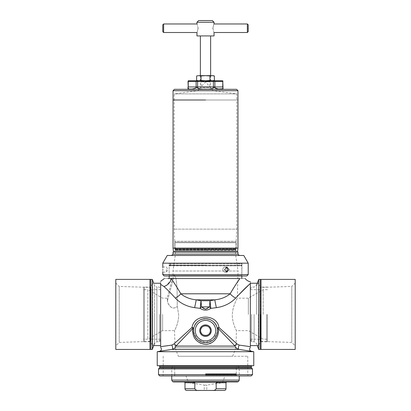 <?xml version="1.0" encoding="UTF-8"?>
<svg xmlns="http://www.w3.org/2000/svg" width="411" height="411" viewBox="0 0 411 411"><rect width="100%" height="100%" fill="white"/><g stroke="black" fill="none" stroke-linecap="round" stroke-linejoin="round"><path stroke-width="0.31" stroke-dasharray="2.06 1.54" d="M248.999 284.736L250.35 283.503L250.35 339.62L250.35 283.23L250.35 346.673M251.583 314.42L251.583 341.757L251.583 314.42M258.704 349.448L258.704 279.393M250.35 339.193L259.952 339.193L259.952 289.647L259.952 339.193L260.343 341.402L291.779 342.399L295.201 345.815L295.201 283.025L295.201 345.815M250.35 289.647L259.952 289.647L260.343 287.438L260.343 341.402L260.343 287.438L260.343 341.402L260.353 287.428L291.779 286.441L291.779 342.399L291.779 286.441L295.201 283.025M261.026 279.393L261.026 349.442M260.173 279.393L260.173 349.448M295.201 279.393L295.201 349.442M160.65 346.673L160.65 284.34L163.912 286.503C167.339 289.591 171.135 293.454 175.307 298.093C180.429 303.359 186.871 306.549 194.624 307.659L200.193 308.384C203.733 310.701 207.267 310.701 210.807 308.384L216.376 307.659C224.185 306.519 230.628 303.328 235.693 298.093L237.368 296.203M159.417 314.42L159.417 341.757L159.417 314.42M152.296 279.393L152.296 349.448M160.65 339.193L151.048 339.193L151.048 289.647L151.048 339.193L150.657 341.402L119.221 342.399L115.799 345.815L115.799 283.025L115.799 345.815M160.65 289.647L151.048 289.647L150.657 287.438L150.657 341.402L150.657 287.438L150.657 341.402L150.647 287.428L119.221 286.441L119.221 342.399L119.221 286.441L115.799 283.025M149.974 349.442L149.974 279.393M150.827 349.448L150.827 279.393M115.799 349.442L115.799 279.393M200.989 80.777L210.709 80.777L200.989 80.777M201.061 80.726L210.627 80.726L201.061 80.726M201.061 75.701L210.627 75.701L201.061 75.701M200.989 75.65L210.709 75.65L200.989 75.65M196.622 80.458L198.842 80.777L201.061 80.458L201.061 75.968L198.842 75.65L196.622 75.968M201.061 80.458L205.5 80.777L209.939 80.458L209.939 75.968L205.5 75.65L201.061 75.968M214.378 75.968L212.158 75.65L209.939 75.968M209.939 80.458L212.158 80.777L214.378 80.458M212.158 80.777L205.5 80.777L212.158 80.777M198.842 80.777L205.5 80.777L198.842 80.777M213.191 75.65L197.809 75.65M178.364 356.28L232.636 356.28L178.364 356.28L175.019 347.639L174.562 330.65C174.382 330.742 178.939 323.252 178.646 314.42C178.934 323.272 174.372 330.763 174.562 330.65L162.633 330.65L147.837 339.193L143.567 339.193L143.567 289.647L143.567 339.193M232.636 356.28L235.981 347.639L175.019 347.639L235.981 347.639L236.438 330.65C236.618 330.747 232.056 323.221 232.354 314.42C232.652 305.579 237.491 298.129 237.317 298.191L238.051 271.008L172.949 271.008L238.051 271.008L236.88 263.163L174.12 263.163L172.949 271.008L173.088 276.058L174.315 275.242C176.262 276.31 176.781 284.648 177.11 289.519L177.254 306.467L178.646 314.42L177.254 306.467C174.726 308.548 172.353 308.527 170.128 306.406C168.5 304.346 167.606 302.496 167.452 300.862C167.164 303.369 172.019 311.327 177.254 306.467L177.105 289.478C176.781 284.623 176.252 276.29 174.315 275.242L173.088 276.058L167.159 298.191L162.633 298.191L147.837 289.647L147.837 339.193L147.837 289.647L143.567 289.647M174.12 263.163L236.88 263.163L174.12 263.163L236.88 263.163L235.534 254.106L175.466 254.106L174.12 263.163M153.699 345.6L152.62 345.6L152.62 314.42L152.62 345.6L150.4 341.757L144.42 341.757L144.42 287.084L150.4 287.084L150.4 341.757L150.4 287.084L152.62 283.241L152.62 314.42L152.62 283.241L153.699 283.241L154.485 285.398L154.485 314.42L154.485 285.398L156.894 287.084L156.894 341.757L156.894 287.084L159.417 287.084L160.65 289.221M144.42 341.757L144.42 287.078L143.567 287.078L143.567 341.762L143.567 287.078M144.42 341.762L143.567 341.762M162.633 314.42L162.633 330.65L162.633 314.42M266.58 314.42L266.58 341.762L266.58 314.42M260.6 314.42L260.6 341.757L260.6 314.42M267.433 314.42L267.433 341.762L267.433 314.42M258.38 314.42L258.38 345.6L258.38 314.42M263.163 314.42L263.163 289.647L263.163 314.42M248.367 314.42L248.367 298.191L248.367 314.42M199.736 330.65A5.764 5.764 0 0 1 205.5 324.885A5.764 5.764 0 0 1 211.264 330.65A5.764 5.764 0 0 1 205.5 336.419A5.764 5.764 0 0 1 199.736 330.65M200.609 330.65A4.891 4.891 0 0 1 205.5 325.759A4.891 4.891 0 0 1 210.391 330.65A4.891 4.891 0 0 1 205.5 335.54A4.891 4.891 0 0 1 200.609 330.65M159.797 375.926L251.203 375.926M158.518 374.647L252.482 374.647M205.5 356.28L247.787 356.28L205.5 356.28M237.764 281.633L230.15 293.798C226.04 297.189 220.918 299.203 214.794 299.835L210.021 300.754L200.979 300.754L196.206 299.835C190.118 299.218 185.001 297.204 180.85 293.798C177.3 287.71 174.053 282.624 171.115 278.54L239.885 278.54C246.574 278.54 246.574 278.54 239.885 278.54M205.5 265.136L169.193 265.136L205.5 265.136M248.213 263.168L162.787 263.168M157.233 365.677L253.767 365.677M158.518 368.924L252.482 368.924M253.767 351.708L157.233 351.708M200.979 300.754L200.193 308.384A8.544 0.945 126.1 0 0 201.308 306.868A8.544 1.115 -90 0 0 201.308 306.791A8.544 1.115 -90 0 0 200.979 300.754M209.692 306.868A8.544 0.945 53.9 0 0 210.807 308.384L210.021 300.754A8.544 1.115 90 0 0 209.692 306.791A8.544 1.115 90 0 0 209.692 306.868C206.897 309.735 204.103 309.735 201.308 306.868L209.692 306.868M237.111 344.033A2.219 1.87 -45.3 0 0 235.087 346.077C235.652 347.742 236.942 348.857 238.955 349.412A2.219 0.853 -81.8 0 1 238.442 347.434A2.219 0.853 -81.8 0 1 239.325 345.127L237.111 344.033L218.929 327.413L218.333 328.595L235.087 346.077L175.913 346.077L192.667 328.595C191.346 336.378 197.444 344.439 205.495 344.336C214.46 343.046 218.739 337.796 218.333 328.595L217.321 328.836L217.249 328.415L217.46 330.65A11.96 11.96 0 0 0 205.5 318.689A11.96 11.96 0 0 0 193.54 330.65A11.96 11.96 0 0 0 205.5 342.61A11.96 11.96 0 0 0 217.46 330.65C216.772 337.919 212.785 341.906 205.5 342.61C198.22 341.911 194.233 337.924 193.54 330.65L193.751 328.415C194.948 315.905 216.032 315.864 217.249 328.415C216.052 315.905 194.968 315.864 193.751 328.415A1.711 0.673 -169.2 0 0 192.071 327.413L173.889 344.033L171.675 345.127A2.219 0.853 -98.2 0 1 172.558 347.434A2.219 0.853 -98.2 0 1 172.045 349.412C174.053 348.857 175.343 347.747 175.913 346.077A2.219 1.87 -134.7 0 0 173.889 344.033M193.602 331.847L197.455 339.501L205.5 342.61L213.54 339.507L217.398 331.836M163.157 350.737L164.467 350.537M167.082 350.146L167.729 350.049M169.543 349.776L172.045 349.412L238.955 349.412M267.433 289.647L263.163 289.647L248.367 298.191L237.317 298.191C237.491 298.134 232.647 305.599 232.354 314.42C232.066 323.257 236.623 330.757 236.438 330.65L248.367 330.65L263.163 339.193L267.433 339.193M167.452 300.862C167.077 297.312 167.077 297.312 167.452 300.862C167.077 297.312 167.077 297.312 167.452 300.862L174.315 275.242L167.452 300.862M160.65 284.34C160.65 280.472 160.65 280.472 160.65 284.34M167.976 278.54C163.213 278.54 163.213 278.54 167.976 278.54L170.832 278.54L170.683 280.559L166.594 285.296M164.975 286.143L163.912 286.503M235.693 298.093A8.544 3.699 -145.7 0 1 230.15 293.798L180.85 293.798A8.544 3.699 145.7 0 1 175.307 298.093M250.35 283.503C250.35 281.252 250.35 281.252 250.35 283.503M171.115 278.54L170.832 278.54M247.972 346.329L245.362 345.959M217.249 328.415A1.711 0.673 169.2 0 1 218.929 327.413C217.07 313.67 193.91 313.716 192.071 327.413L192.667 328.595L193.679 328.836M168.628 345.543L167.791 345.656M162.967 346.339L161.991 346.478M240.23 349.597L250.294 351.117M194.624 307.659A8.544 0.385 102.2 0 0 196.206 299.835L214.794 299.835A8.544 0.385 77.8 0 0 216.376 307.659M205.5 365.677L159.026 365.677L205.5 365.677M250.356 345.6L250.356 283.241M160.644 345.6L160.644 283.241M205.5 278.54L241.807 278.54L205.5 278.54M205.5 374.647L163.213 374.647L205.5 374.647M173.036 99.996L237.964 99.996L173.036 99.996M237.964 248.126L173.036 248.126M205.5 251.63L236.253 251.63L205.5 251.63M173.036 252.056L237.964 252.056M174.321 252.056L174.747 251.63L174.747 250.633L205.5 250.633L174.747 250.633L174.947 250.15L205.5 250.15L174.947 250.15L175.25 249.847L235.75 249.847L175.25 249.847L175.23 249.482L235.77 249.482L175.23 249.482L174.747 248.64L236.253 248.64L174.747 248.64L174.747 242.66L236.253 242.66L174.747 242.66L174.207 229.133L174.207 99.996L236.793 99.996L174.207 99.996L174.207 93.893L236.793 93.893L174.207 93.893L197.778 90.687L213.222 90.687L236.793 93.893L236.793 99.996L174.207 99.996L236.793 99.996L236.793 229.133L174.207 229.133L236.793 229.133L236.12 242.526L174.881 242.526L236.12 242.526L236.253 248.64L235.75 249.847L236.053 250.15L205.5 250.15L236.053 250.15L236.253 250.633L205.5 250.633L236.253 250.633L236.253 251.63L236.679 252.056M235.955 252.056L205.5 251.984L235.642 251.984L235.534 254.106L175.466 254.106L175.358 251.984L205.5 251.984L175.045 252.056M168.854 275.976L242.146 275.976L168.854 275.976L169.193 275.637L241.807 275.637L169.193 275.637L169.193 265.809L241.807 265.809L169.07 265.593L241.93 265.593L169.07 265.593L168.978 265.254L242.022 265.254L168.978 265.254L168.978 263.847L242.022 263.847L168.978 263.847L169.661 263.163L205.5 263.163L169.661 263.163M242.146 275.976L241.807 275.637L242.022 263.847L241.339 263.163M167.231 255.472L243.769 255.472M225.958 267.227A2.564 2.219 90 0 0 225.064 267.006A2.564 2.219 90 0 1 227.283 269.57A2.564 2.219 90 0 1 225.064 272.133A2.564 2.219 90 0 1 222.844 269.57A2.564 2.219 90 0 0 225.064 272.133A2.564 2.219 90 0 0 225.958 271.918M224.601 269.57L226.857 272.133L229.04 269.57L226.857 267.006L224.601 269.57M166.373 269.57L166.373 272.133L166.373 269.57M162.864 269.57C162.782 272.878 162.782 272.878 162.864 269.57L162.828 267.777M164.153 275.961L246.847 275.961M168.33 275.971L242.67 275.971M205.5 275.976L242.66 275.976L205.5 275.976M225.064 267.006A2.564 2.219 90 0 0 222.844 269.57A2.564 2.219 90 0 1 225.064 267.006L226.857 267.006L225.064 267.006M205.5 255.472L171.67 255.472L205.5 255.472M200.373 75.65L200.373 87.697L205.5 81.799L201.185 81.799L209.816 81.799L205.5 81.799L210.627 87.697L200.373 87.697L210.627 87.697L210.627 75.65M198.102 28.241C196.843 22.728 196.843 22.728 198.102 28.241C196.843 33.748 196.843 33.748 198.102 28.241M163.64 32.51L163.64 23.966M162.787 24.819L162.787 31.657M212.333 20.55L198.667 20.55M214.044 22.261L196.956 22.261M212.898 28.241C214.157 33.748 214.157 33.748 212.898 28.241C214.157 22.728 214.157 22.728 212.898 28.241M214.044 35.927L196.956 35.927M248.213 31.657L248.213 24.819M247.36 23.966L247.36 32.51M206.779 390.45L205.5 390.45L206.779 390.45L206.779 385.081L204.221 385.081L206.779 385.081L222.387 382.759L188.613 382.759L185.967 375.926L225.033 375.926L185.967 375.926M204.221 390.45L205.5 390.45L204.221 390.45L204.221 385.081L188.613 382.759L222.387 382.759L225.033 375.926M205.5 373.794L236.253 373.794L205.5 373.794M205.5 375.926L235.786 375.926L205.5 375.926M205.5 365.759L236.253 365.759L205.5 365.759M237.424 381.906L173.576 381.906M205.5 367.896L171.757 367.896L205.5 367.896M205.5 381.906L226.857 381.906L217.722 381.906L216.16 382.759L216.16 388.739C215.354 390.096 214.069 390.666 212.323 390.45L198.677 390.45C196.926 390.666 195.646 390.096 194.84 388.739L194.84 382.759L193.278 381.906L188.284 381.906M198.677 390.45L186.707 390.45M224.293 390.45L212.323 390.45M210.838 80.777L209.816 81.799L209.816 86.762L205.5 86.762L209.816 86.762L213.222 90.687L197.778 90.687L201.185 86.762L205.5 86.762L201.185 86.762L201.185 81.799L200.162 80.777L210.838 80.777L200.162 80.777M236.597 89.321L174.403 89.321M188.007 86.968L188.238 81.419L196.129 81.419L196.129 86.968L188.238 86.968A2.137 1.85 90 0 1 188.017 87.985C187.981 87.168 187.981 87.168 188.017 87.985L189.389 89.1M198.03 88.298L197.609 87.985C197.044 87.168 196.479 87.168 195.908 87.985L192.605 89.064M213.391 87.985L213.391 86.968L197.609 86.968L197.609 81.419L213.391 81.419L213.391 86.968L214.871 86.968L214.871 81.419L222.762 81.419L222.762 86.968L214.871 86.968A2.137 1.85 -90 0 0 215.092 87.985C214.542 87.168 213.977 87.168 213.391 87.985C211.038 89.053 208.408 89.428 205.5 89.105L199.371 88.797M222.993 81.419L222.762 81.419A0.853 0.74 90 0 0 222.51 80.777L188.49 80.777A0.853 0.74 -90 0 0 188.238 81.419L188.007 81.419M222.993 86.968L222.762 86.968A2.137 1.85 -90 0 0 222.983 87.985C223.019 87.168 223.019 87.168 222.983 87.985L222.772 88.797M218.164 89.048L216.643 88.797M175.235 249.559L235.765 249.559L236.181 241.303L174.819 241.303L236.253 241.38L174.747 241.38L236.253 241.38L236.253 249.066L174.747 249.066L236.253 249.066L235.765 249.559L175.235 249.559L174.819 241.303L174.747 249.066L175.235 249.559M254.106 314.42L254.106 341.757L254.106 314.42M256.515 314.42L256.515 285.398L256.515 314.42M260.178 314.42L260.178 279.393L260.178 314.42M154.485 314.42L154.485 343.442L154.485 314.42M159.709 366.36L251.291 366.36M159.709 367.444L251.291 367.444M159.509 367.927L251.491 367.927M215.749 330.65A10.249 10.249 0 0 1 205.5 340.904A10.249 10.249 0 0 1 195.251 330.65A10.249 10.249 0 0 1 205.5 320.4A10.249 10.249 0 0 1 215.749 330.65M217.46 330.65A11.96 11.96 0 0 0 205.5 318.689A11.96 11.96 0 0 0 193.54 330.65M173.493 251.758L237.507 251.758M173.036 254.106L237.964 254.106M167.899 275.961L243.101 275.961M162.787 274.594L248.213 274.594M205.5 374.051L236.376 374.051L205.5 374.051M205.5 374.395L236.469 374.395L205.5 374.395M205.5 375.243L236.469 375.243L205.5 375.243M238.406 381.598L172.594 381.598M238.514 381.521L172.486 381.521M239.243 380.118L171.757 380.118M226.004 382.759L216.16 382.759M194.84 382.759L184.996 382.759M194.84 388.739L184.996 388.739M226.004 388.739L216.16 388.739M237.964 90.687L173.036 90.687M213.391 80.777L213.391 81.419L214.871 81.419A0.853 0.74 -90 0 0 214.619 80.777M196.381 80.777A0.853 0.74 -90 0 0 196.129 81.419L197.609 81.419L197.609 80.777M197.609 87.985L197.609 86.968L196.129 86.968A2.137 1.85 -90 0 1 195.908 87.985M250.35 339.62L251.583 341.757L254.106 341.757L256.515 343.442L257.301 345.6M250.35 289.221L251.583 287.084L254.106 287.084L256.515 285.398M160.65 339.62L159.417 341.757L156.894 341.757L154.485 343.442M210.709 75.65L210.709 80.777M200.291 80.777L200.291 75.65M266.58 341.757L260.6 341.757L258.38 345.6M267.433 341.762L266.58 341.762M247.787 356.28L247.787 374.647L248.131 375.926M169.193 275.976L169.193 265.136L172.61 263.163M238.39 263.163L241.807 265.136L241.807 275.976M163.213 356.28L163.213 374.647L162.869 375.926M267.433 287.078L260.6 287.084L258.38 283.241M225.064 272.133L226.857 272.133L225.064 272.133M162.787 267.006L166.373 267.006L167.914 269.57L166.373 272.133L162.787 272.133M236.222 373.794L236.469 375.243L235.786 375.926M236.253 373.794L236.34 365.677M171.757 375.926L171.757 367.896L173.036 365.677M174.747 373.794L174.66 365.677M237.964 365.677L239.243 367.896L239.243 375.926M174.778 373.794L174.531 375.243L175.214 375.926"/><path stroke-width="0.62" d="M261.026 349.442L261.026 279.393L295.201 279.393L295.201 349.442L260.173 349.448L260.173 279.393L258.704 279.393L258.704 349.448L257.301 345.6M261.026 279.393L261.026 314.42L261.026 279.393L260.173 279.393M152.296 349.448L152.296 279.393L150.827 279.393L150.827 349.448L152.296 349.448L154.485 343.442M149.974 349.442L149.974 279.393L149.974 349.448L115.799 349.442L115.799 279.393L149.974 279.393L149.974 349.442L150.827 349.448M209.939 75.968L212.158 75.65L214.378 75.968L214.378 80.458L212.158 80.777L209.939 80.458L209.939 75.968L205.5 75.65L213.191 75.65L214.378 75.968M201.061 75.968L205.5 75.65L198.842 75.65L201.061 75.968L201.061 80.458L198.842 80.777L196.622 80.458L196.622 75.968L198.842 75.65L196.622 75.968M209.939 80.458L205.5 80.777L201.061 80.458M200.609 330.65C200.301 324.341 210.699 324.346 210.391 330.65C210.694 336.958 200.311 336.963 200.609 330.65A4.891 4.891 0 0 0 205.5 335.54A4.891 4.891 0 0 0 210.391 330.65A4.891 4.891 0 0 0 205.5 325.759A4.891 4.891 0 0 0 200.609 330.65C200.311 336.963 210.694 336.958 210.391 330.65C210.699 324.341 200.306 324.341 200.609 330.65M211.264 330.65A5.764 5.764 0 0 0 205.5 324.885A5.764 5.764 0 0 0 199.736 330.65A5.764 5.764 0 0 0 205.5 336.419A5.764 5.764 0 0 0 211.264 330.65M251.291 367.444L159.709 367.444L159.709 366.36L251.291 366.36L251.491 367.927L252.482 368.924L158.518 368.924L158.518 374.647L252.482 374.647L251.203 375.926L159.797 375.926L158.518 374.647M157.233 351.708L253.767 351.708L253.767 365.677L157.233 365.677L157.233 351.708L160.038 351.22M170.616 280.513L170.683 280.559C169.224 283.575 166.969 285.553 163.912 286.503L160.65 284.34L160.65 346.673L171.675 345.127L173.889 344.033L192.071 327.413C193.93 313.67 217.09 313.716 218.929 327.413L237.111 344.033L239.325 345.127L250.35 346.673L250.35 283.503C250.35 281.252 250.35 281.252 250.35 283.503C246.723 286.585 241.838 291.45 235.693 298.093C230.571 303.359 224.129 306.549 216.376 307.659L210.807 308.384C207.267 310.701 203.733 310.701 200.193 308.384L200.979 300.754L210.021 300.754L214.794 299.835C220.882 299.218 225.999 297.204 230.15 293.798C233.71 287.69 236.957 282.609 239.885 278.54L237.764 281.633M210.807 308.384A8.544 0.945 53.9 0 1 209.692 306.868A8.544 1.115 90 0 1 209.692 306.791A8.544 1.115 90 0 1 210.021 300.754L210.807 308.384M217.398 331.836L217.46 330.65A11.96 11.96 0 0 1 205.5 342.61A11.96 11.96 0 0 1 193.54 330.65L193.602 331.847M205.5 309.17L209.692 306.868L201.308 306.868L205.5 309.17M217.249 328.415A1.711 0.673 169.2 0 1 218.929 327.413L218.333 328.595C219.654 336.383 213.55 344.444 205.5 344.336C196.535 343.041 192.261 337.796 192.667 328.595L192.071 327.413A1.711 0.673 -169.2 0 1 193.751 328.415L193.54 330.65A11.96 11.96 0 0 1 205.5 318.689A11.96 11.96 0 0 1 217.46 330.65L217.321 328.836L218.333 328.595L235.087 346.077A2.219 1.87 134.7 0 1 237.111 344.033M193.679 328.836L192.667 328.595L175.913 346.077C175.348 347.742 174.059 348.857 172.045 349.412L159.591 351.292L172.045 349.412A2.219 0.853 81.8 0 0 172.558 347.434A2.219 0.853 81.8 0 0 171.675 345.127L168.628 345.543M160.049 351.22L163.157 350.737M164.467 350.537L167.082 350.146M167.729 350.049L169.543 349.776M237.368 296.203L248.999 284.736M160.65 284.34C160.65 280.472 160.65 280.472 160.65 284.34M166.594 285.296L164.975 286.143M164.343 278.54L160.65 281.34M167.976 278.54C163.213 278.54 163.213 278.54 167.976 278.54L171.115 278.54C174.053 282.624 177.3 287.71 180.85 293.798C184.96 297.189 190.082 299.203 196.206 299.835L200.979 300.754A8.544 1.115 -90 0 1 201.308 306.791A8.544 1.115 -90 0 1 201.308 306.868A8.544 0.945 126.1 0 1 200.193 308.384L194.624 307.659C186.815 306.519 180.372 303.328 175.307 298.093A8.544 3.699 145.7 0 0 180.85 293.798L230.15 293.798A8.544 3.699 34.3 0 0 235.693 298.093M250.35 281.797L250.35 281.787C248.244 281.33 246.538 280.245 245.223 278.54L245.156 278.54M239.885 278.54C246.574 278.54 246.574 278.54 239.885 278.54L171.115 278.54M170.683 280.559L170.832 278.54M175.307 298.093C171.135 293.454 167.339 289.591 163.912 286.503M250.35 346.673C250.35 347.506 250.35 347.506 250.35 346.673C250.35 347.506 250.35 347.506 250.35 346.673L250.114 346.637M250.042 346.627L247.972 346.329M245.362 345.959L239.325 345.127A2.219 0.853 98.2 0 0 238.442 347.434A2.219 0.853 98.2 0 0 238.955 349.412L240.23 349.597M167.791 345.656L165.756 345.944M165.628 345.959L162.967 346.339M161.991 346.478L160.984 346.622M160.65 346.673C160.65 347.506 160.65 347.506 160.65 346.673C160.65 347.506 160.65 347.506 160.65 346.673M250.294 351.117L251.409 351.292C249.446 350.444 249.092 349.155 250.35 347.413M172.045 349.412L238.955 349.412L251.409 351.292L238.955 349.412C236.942 348.852 235.652 347.742 235.087 346.077L175.913 346.077A2.219 1.87 45.3 0 0 173.889 344.033M216.376 307.659A8.544 0.385 77.8 0 1 214.794 299.835L196.206 299.835A8.544 0.385 102.2 0 1 194.624 307.659M205.5 99.996L173.036 99.996L205.5 99.996M173.036 248.126L237.964 248.126L237.507 251.758L173.493 251.758L173.036 248.126L173.036 90.687L237.964 90.687L236.597 89.321L174.403 89.321L173.036 90.687M173.036 254.106L237.964 254.106L237.964 252.056L173.036 252.056L173.036 254.106L171.67 255.472M248.213 263.168L243.769 255.472L167.231 255.472L162.787 263.168L248.213 263.168L248.213 274.594L162.787 274.594L164.153 275.961L246.847 275.961L248.213 274.594M225.958 271.918A2.564 2.219 90 0 0 227.283 269.57A2.564 2.219 90 0 0 225.958 267.227M229.04 269.57L226.857 272.133L224.601 269.57L226.857 267.006L229.04 269.57M162.864 269.57C162.782 272.878 162.782 272.878 162.864 269.57C162.782 266.261 162.782 266.261 162.864 269.57M205.5 275.976L168.34 275.976L205.5 275.976M162.828 267.777L162.787 263.168M198.102 28.241C196.843 22.728 196.843 22.728 198.102 28.241C196.843 33.748 196.843 33.748 198.102 28.241M163.64 23.966L163.64 32.51L162.787 31.657L162.787 24.819L163.64 23.966L196.956 23.966L196.956 22.261L214.044 22.261L212.333 20.55L198.667 20.55L196.956 22.261M212.898 28.241C214.157 33.748 214.157 33.748 212.898 28.241C214.157 22.728 214.157 22.728 212.898 28.241M163.64 32.51L196.956 32.51L196.956 35.927L214.044 35.927L214.044 32.51L247.36 32.51L247.36 23.966L214.044 23.966L214.044 22.261M247.36 23.966L248.213 24.819L248.213 31.657L247.36 32.51M238.406 381.598L172.594 381.598L173.576 381.906L237.424 381.906L238.514 381.521L239.243 380.118L239.243 375.926M188.284 381.906L193.278 381.906L194.84 382.759L194.84 388.739L184.996 388.739C185.099 389.777 185.669 390.347 186.707 390.45L212.323 390.45C214.074 390.666 215.354 390.096 216.16 388.739L216.16 382.759L217.722 381.906L205.5 381.906M194.84 388.739C195.646 390.096 196.931 390.666 198.677 390.45M212.323 390.45L224.293 390.45C225.331 390.347 225.901 389.777 226.004 388.739L226.004 382.759C225.767 382.579 226.055 382.297 226.857 381.906M197.609 87.985C199.962 89.053 202.592 89.428 205.5 89.105C208.403 89.428 211.033 89.059 213.391 87.985C213.956 87.168 214.521 87.168 215.092 87.985C219.864 89.711 222.495 89.711 222.983 87.985C223.019 87.168 223.019 87.168 222.983 87.985A2.137 1.85 90 0 1 222.762 86.968L222.762 81.419L214.871 81.419L214.871 86.968L222.993 86.968L222.762 81.419A0.853 0.74 -90 0 0 222.51 80.777L188.49 80.777A0.853 0.74 90 0 0 188.238 81.419L188.238 86.968L196.129 86.968L196.129 81.419L188.007 81.419L188.238 86.968A2.137 1.85 -90 0 1 188.017 87.985C188.505 89.711 191.136 89.711 195.908 87.985C196.458 87.168 197.023 87.168 197.609 87.985L197.609 86.968L213.391 86.968L213.391 81.419L197.609 81.419L197.609 86.968L196.129 86.968A2.137 1.85 -90 0 1 195.908 87.985M188.017 87.985C187.981 87.168 187.981 87.168 188.017 87.985M192.605 89.064L189.389 89.1M199.371 88.797L198.03 88.298M222.772 88.797L218.164 89.048M216.643 88.797L215.523 88.324M150.822 314.42L150.822 349.448L150.822 314.42M152.296 279.393L153.699 283.241L160.65 283.23L160.65 345.61L153.699 345.6M258.38 283.241L250.35 283.23L250.356 345.6L258.38 345.6M251.491 367.927L159.509 367.927L158.518 368.924M195.251 330.65A10.249 10.249 0 0 0 205.5 340.904A10.249 10.249 0 0 0 215.749 330.65A10.249 10.249 0 0 0 205.5 320.4A10.249 10.249 0 0 0 195.251 330.65M193.54 330.65A11.96 11.96 0 0 1 205.5 318.689A11.96 11.96 0 0 1 217.46 330.65M242.67 275.971L205.5 275.971L242.66 275.976M172.594 381.598L238.514 381.521M172.486 381.521L171.757 380.118L239.243 380.118M216.16 382.759L226.004 382.759M184.996 388.739L184.996 382.759L194.84 382.759M216.16 388.739L226.004 388.739M214.619 80.777A0.853 0.74 -90 0 1 214.871 81.419L213.391 81.419L213.391 80.777M213.391 87.985L213.391 86.968L214.871 86.968A2.137 1.85 -90 0 0 215.092 87.985M197.609 80.777L197.609 81.419L196.129 81.419A0.853 0.74 -90 0 1 196.381 80.777M260.173 349.448L258.704 349.448M256.515 285.398L258.704 279.393M149.974 279.393L150.827 279.393M213.191 80.777L214.378 80.458M197.809 80.777L196.622 80.458M169.193 278.54L169.193 275.976M251.291 366.36L251.974 365.677M159.591 351.292C161.554 350.444 161.908 349.155 160.65 347.413M251.409 351.292L253.767 351.708M252.482 368.924L252.482 374.647M159.709 367.444L159.509 367.927M159.709 366.36L159.026 365.677M241.807 278.54L241.807 275.976M173.493 251.758L173.832 252.056M237.507 251.758L237.168 252.056M237.964 90.687L237.964 248.126M237.964 254.106L239.33 255.472M162.787 272.133L162.787 274.594M210.627 75.65L210.627 35.927M200.373 75.65L200.373 35.927M171.757 380.118L171.757 375.926M184.996 382.759C185.212 382.549 184.929 382.266 184.143 381.906M187.986 89.321L188.007 86.968M222.7 80.777L222.993 81.419M188.3 80.777L188.007 81.419M222.993 86.968L223.014 89.321"/></g></svg>
